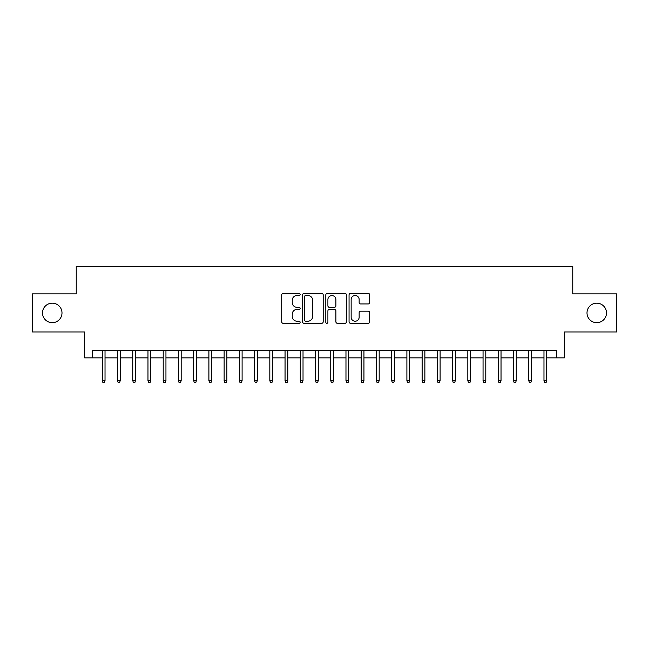 <?xml version="1.0" encoding="UTF-8"?>
<svg xmlns="http://www.w3.org/2000/svg" width="649" height="649" viewBox="0 0 649 649"><rect width="100%" height="100%" fill="white"/><g stroke="black" fill="none" stroke-linecap="round" stroke-linejoin="round"><path stroke-width="0.97" d="M300.13 294.451A1.047 1.047 0 0 0 299.084 293.405L283.199 293.405A1.493 1.493 0 0 0 281.707 294.897L281.707 321.807A1.493 1.493 0 0 0 283.199 323.307L299.084 323.307A1.047 1.047 0 0 0 300.13 322.261A1.047 1.047 0 0 0 299.084 321.214L297.031 321.214A4.786 4.786 0 0 1 292.245 316.428L292.245 314.189A4.786 4.786 0 0 1 297.031 309.403L299.084 309.403A1.047 1.047 0 0 0 300.13 308.356A1.047 1.047 0 0 0 299.084 307.31L297.031 307.31A4.786 4.786 0 0 1 292.245 302.523L292.245 300.284A4.786 4.786 0 0 1 297.031 295.498L299.084 295.498A1.047 1.047 0 0 0 300.13 294.451M587.004 312.923A9.751 9.751 0 0 0 596.747 322.675A9.751 9.751 0 0 0 606.499 312.923A9.751 9.751 0 0 0 596.747 303.18A9.751 9.751 0 0 0 587.004 312.923M42.501 312.923A9.751 9.751 0 0 0 52.253 322.675A9.751 9.751 0 0 0 61.996 312.923A9.751 9.751 0 0 0 52.253 303.18A9.751 9.751 0 0 0 42.501 312.923M368.194 303.943A1.493 1.493 0 0 0 369.687 302.45L369.687 294.897A1.493 1.493 0 0 0 368.194 293.405L350.549 293.405A1.493 1.493 0 0 0 349.057 294.897L349.057 321.807A1.493 1.493 0 0 0 350.549 323.307L368.194 323.307A1.493 1.493 0 0 0 369.687 321.807L369.687 312.688A1.493 1.493 0 0 0 368.194 311.196L360.641 311.196A1.493 1.493 0 0 0 359.148 312.688L359.148 317.215A3.999 3.999 0 0 1 355.149 321.214A3.999 3.999 0 0 1 351.15 317.215L351.15 299.497A3.999 3.999 0 0 1 355.149 295.498A3.999 3.999 0 0 1 359.148 299.497L359.148 302.45A1.493 1.493 0 0 0 360.641 303.943L368.194 303.943M92.231 357.859L92.231 350.241L556.769 350.241L556.769 357.859L564.387 357.859L564.387 331.964L616.55 331.964L616.55 293.883L572.759 293.883L572.759 266.471L76.241 266.471L76.241 293.883L32.45 293.883L32.45 331.964L84.613 331.964L84.613 357.859L102.282 357.859M323.194 294.897A1.493 1.493 0 0 0 321.693 293.405L304.057 293.405A1.493 1.493 0 0 0 302.564 294.897L302.564 321.807A1.493 1.493 0 0 0 304.057 323.307L321.693 323.307A1.493 1.493 0 0 0 323.194 321.807L323.194 294.897M327.307 293.405L344.944 293.405A1.493 1.493 0 0 1 346.436 294.897L346.436 321.807A1.493 1.493 0 0 1 344.944 323.307L337.391 323.307A1.493 1.493 0 0 1 335.898 321.807L335.898 310.895A1.493 1.493 0 0 0 334.405 309.403L329.4 309.403A1.493 1.493 0 0 0 327.899 310.895L327.899 322.261A1.047 1.047 0 0 1 326.853 323.307A1.047 1.047 0 0 1 325.806 322.261L325.806 294.897A1.493 1.493 0 0 1 327.307 293.405M105.024 357.859L117.518 357.859M120.252 357.859L132.745 357.859M135.487 357.859L147.972 357.859M150.714 357.859L163.207 357.859M165.949 357.859L178.434 357.859M181.176 357.859L193.67 357.859M196.412 357.859L208.897 357.859M211.639 357.859L224.132 357.859M226.874 357.859L239.359 357.859M242.101 357.859L254.595 357.859M257.329 357.859L269.822 357.859M272.564 357.859L285.049 357.859M287.791 357.859L300.284 357.859M303.026 357.859L315.511 357.859M318.253 357.859L330.747 357.859M333.489 357.859L345.974 357.859M348.716 357.859L361.209 357.859M363.951 357.859L376.436 357.859M379.178 357.859L391.672 357.859M394.405 357.859L406.899 357.859M409.641 357.859L422.126 357.859M424.868 357.859L437.361 357.859M440.103 357.859L452.588 357.859M455.33 357.859L467.824 357.859M470.566 357.859L483.051 357.859M485.793 357.859L498.286 357.859M501.028 357.859L513.513 357.859M516.255 357.859L528.748 357.859M531.482 357.859L543.976 357.859M546.718 357.859L556.769 357.859M305.703 295.498A1.047 1.047 0 0 0 304.657 296.544L304.657 320.168A1.047 1.047 0 0 0 305.703 321.214L307.869 321.214A4.786 4.786 0 0 0 312.656 316.428L312.656 300.284A4.786 4.786 0 0 0 307.869 295.498L305.703 295.498M335.898 299.57A3.999 3.999 0 0 0 331.899 295.571A3.999 3.999 0 0 0 327.899 299.57L327.899 305.817A1.493 1.493 0 0 0 329.4 307.31L334.405 307.31A1.493 1.493 0 0 0 335.898 305.817L335.898 299.57M102.282 380.549L102.891 382.529L104.416 382.529L105.024 380.549L102.282 380.549L102.282 350.241M105.024 380.549L105.024 350.241M117.518 380.549L118.126 382.529L119.643 382.529L120.252 380.549L117.518 380.549L117.518 350.241M120.252 380.549L120.252 350.241M132.745 380.549L133.353 382.529L134.878 382.529L135.487 380.549L132.745 380.549L132.745 350.241M135.487 380.549L135.487 350.241M147.972 380.549L148.589 382.529L150.106 382.529L150.714 380.549L147.972 380.549L147.972 350.241M150.714 380.549L150.714 350.241M163.207 380.549L163.816 382.529L165.341 382.529L165.949 380.549L163.207 380.549L163.207 350.241M165.949 380.549L165.949 350.241M178.434 380.549L179.043 382.529L180.568 382.529L181.176 380.549L178.434 380.549L178.434 350.241M181.176 380.549L181.176 350.241M193.67 380.549L194.278 382.529L195.803 382.529L196.412 380.549L193.67 380.549L193.67 350.241M196.412 380.549L196.412 350.241M208.897 380.549L209.505 382.529L211.03 382.529L211.639 380.549L208.897 380.549L208.897 350.241M211.639 380.549L211.639 350.241M224.132 380.549L224.741 382.529L226.258 382.529L226.874 380.549L224.132 380.549L224.132 350.241M226.874 380.549L226.874 350.241M239.359 380.549L239.968 382.529L241.493 382.529L242.101 380.549L239.359 380.549L239.359 350.241M242.101 380.549L242.101 350.241M254.595 380.549L255.203 382.529L256.72 382.529L257.329 380.549L254.595 380.549L254.595 350.241M257.329 380.549L257.329 350.241M269.822 380.549L270.43 382.529L271.955 382.529L272.564 380.549L269.822 380.549L269.822 350.241M272.564 380.549L272.564 350.241M285.049 380.549L285.665 382.529L287.183 382.529L287.791 380.549L285.049 380.549L285.049 350.241M287.791 380.549L287.791 350.241M300.284 380.549L300.893 382.529L302.418 382.529L303.026 380.549L300.284 380.549L300.284 350.241M303.026 380.549L303.026 350.241M315.511 380.549L316.12 382.529L317.645 382.529L318.253 380.549L315.511 380.549L315.511 350.241M318.253 380.549L318.253 350.241M330.747 380.549L331.355 382.529L332.88 382.529L333.489 380.549L330.747 380.549L330.747 350.241M333.489 380.549L333.489 350.241M345.974 380.549L346.582 382.529L348.107 382.529L348.716 380.549L345.974 380.549L345.974 350.241M348.716 380.549L348.716 350.241M361.209 380.549L361.817 382.529L363.335 382.529L363.951 380.549L361.209 380.549L361.209 350.241M363.951 380.549L363.951 350.241M376.436 380.549L377.045 382.529L378.57 382.529L379.178 380.549L376.436 380.549L376.436 350.241M379.178 380.549L379.178 350.241M391.672 380.549L392.28 382.529L393.797 382.529L394.405 380.549L391.672 380.549L391.672 350.241M394.405 380.549L394.405 350.241M406.899 380.549L407.507 382.529L409.032 382.529L409.641 380.549L406.899 380.549L406.899 350.241M409.641 380.549L409.641 350.241M422.126 380.549L422.742 382.529L424.259 382.529L424.868 380.549L422.126 380.549L422.126 350.241M424.868 380.549L424.868 350.241M437.361 380.549L437.97 382.529L439.495 382.529L440.103 380.549L437.361 380.549L437.361 350.241M440.103 380.549L440.103 350.241M452.588 380.549L453.197 382.529L454.722 382.529L455.33 380.549L452.588 380.549L452.588 350.241M455.33 380.549L455.33 350.241M467.824 380.549L468.432 382.529L469.957 382.529L470.566 380.549L467.824 380.549L467.824 350.241M470.566 380.549L470.566 350.241M483.051 380.549L483.659 382.529L485.184 382.529L485.793 380.549L483.051 380.549L483.051 350.241M485.793 380.549L485.793 350.241M498.286 380.549L498.894 382.529L500.411 382.529L501.028 380.549L498.286 380.549L498.286 350.241M501.028 380.549L501.028 350.241M513.513 380.549L514.122 382.529L515.647 382.529L516.255 380.549L513.513 380.549L513.513 350.241M516.255 380.549L516.255 350.241M528.748 380.549L529.357 382.529L530.874 382.529L531.482 380.549L528.748 380.549L528.748 350.241M531.482 380.549L531.482 350.241M543.976 380.549L544.584 382.529L546.109 382.529L546.718 380.549L543.976 380.549L543.976 350.241M546.718 380.549L546.718 350.241"/></g></svg>
